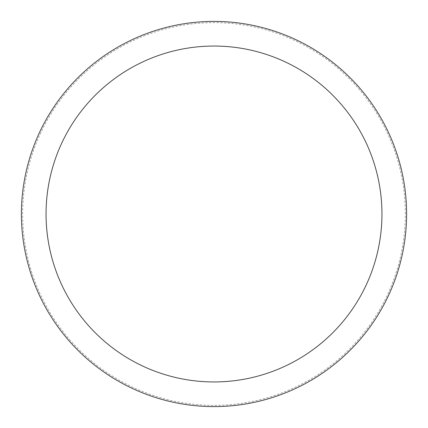 <?xml version="1.0" encoding="UTF-8"?>
<svg xmlns="http://www.w3.org/2000/svg" width="428" height="428" viewBox="0 0 428 428"><rect width="100%" height="100%" fill="white"/><g stroke="black" fill="none" stroke-linecap="round" stroke-linejoin="round"><path stroke-width="0.32" stroke-dasharray="2.14 1.6" d="M406.6 214A192.6 192.6 0 0 0 214 21.4A192.6 192.6 0 0 0 21.4 214A192.6 192.6 0 0 0 214 406.6A192.6 192.6 0 0 0 406.6 214A192.6 192.6 0 0 0 214 21.4A192.6 192.6 0 0 0 21.4 214A192.6 192.6 0 0 0 214 406.6A192.6 192.6 0 0 0 406.6 214A192.6 192.6 0 0 0 214 21.4A192.6 192.6 0 0 0 21.4 214A192.6 192.6 0 0 0 214 406.6A192.6 192.6 0 0 0 406.6 214M405.37 214A191.37 191.37 0 0 0 214 22.631A191.37 191.37 0 0 0 22.631 214A191.37 191.37 0 0 0 214 405.37A191.37 191.37 0 0 0 405.37 214"/><path stroke-width="0.64" d="M406.6 214A192.6 192.6 0 0 0 214 21.4A192.6 192.6 0 0 0 21.4 214A192.6 192.6 0 0 0 214 406.6A192.6 192.6 0 0 0 406.6 214M381.947 214A167.947 167.947 0 0 0 214 46.053A167.947 167.947 0 0 0 46.053 214A167.947 167.947 0 0 0 214 381.947A167.947 167.947 0 0 0 381.947 214"/></g></svg>
